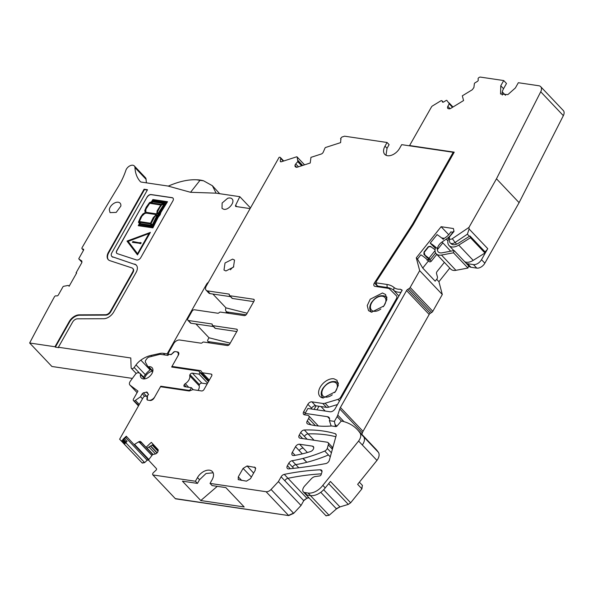 <?xml version="1.0" encoding="UTF-8"?>
<svg xmlns="http://www.w3.org/2000/svg" width="593" height="593" viewBox="0 0 593 593"><rect width="100%" height="100%" fill="white"/><g stroke="black" fill="none" stroke-linecap="round" stroke-linejoin="round"><path stroke-width="0.89" d="M453.801 231.722L453.163 231.626A13.817 8.636 136.5 0 1 452.214 233.042L450.257 235.71A10.585 6.619 136.5 0 0 449.079 245.584L453.838 250.602M484.955 253.011L484.444 251.232L469.975 235.97L470.494 237.749L484.955 253.011L473.199 260.371A10.585 6.619 136.5 0 1 464.682 261.698M470.494 237.749L458.737 245.109A10.585 6.619 136.5 0 1 449.079 245.584M451.08 243.686A7.828 4.892 136.5 0 0 458.219 243.338L469.975 235.97M428.457 260.89L422.742 268.058L417.479 259.074L420.852 254.834A7.598 1.297 -141.4 0 1 428.457 260.89L429.028 261.491A2.075 1.579 116.8 0 0 429.369 261.743A2.075 1.579 116.8 0 0 430.192 261.854A2.075 1.579 116.8 0 0 431.415 261.068L436.774 254.353M422.742 268.058L435.166 281.171L436.908 278.984A2.075 1.579 116.8 0 0 437.419 276.864L436.544 273.64A2.075 1.579 116.8 0 1 437.056 271.52L444.365 262.358M437.389 248.763A7.598 1.297 -141.4 0 0 430.192 243.13L437.1 234.613M443.305 239.409A7.598 1.297 -141.4 0 0 437.412 234.88L437.041 234.546L437.412 234.88M426.997 260.238L428.865 258.644M435.173 248.171L430.192 243.13M443.482 238.312L441.985 238.208L443.431 238.912M442.259 237.963L443.727 238.705M443.045 239.172L445.61 237.437A11.052 6.908 136.5 0 0 450.799 231.893L452.785 232.226M452.748 232.182A13.817 8.636 136.5 0 1 452.296 232.93M450.71 235.095A13.817 8.636 136.5 0 1 446.247 239.127L442.007 242.003L450.717 251.195M467.966 268.051L468.581 265.812L454.112 250.55L453.504 252.788L467.966 268.051L455.928 270.319A10.363 6.479 136.5 0 1 450.71 269.059L436.24 253.797A10.363 6.479 136.5 0 1 435.692 247.177M453.504 252.788L441.466 255.057A10.363 6.479 136.5 0 1 436.24 253.797M442.007 242.003A7.598 4.751 136.5 0 0 438.249 251.892A7.598 4.751 136.5 0 0 442.074 252.818L454.112 250.55M341.472 421.2L337.106 416.59L334.393 421.386L329.389 420.652A5.522 3.454 -43.5 0 0 328.989 417.42A5.522 3.454 -43.5 0 0 327.536 416.701L305.113 413.38L304.765 414.337L305.343 414.944M563.35 115.65L540.727 91.774L496.474 178.789L519.097 202.658L563.35 115.65A6.908 4.314 -43.5 0 0 563.306 110.52L540.675 86.652A6.908 4.314 -43.5 0 0 538.859 85.755L518.341 82.716L515.384 87.942L507.875 94.613L500.559 93.983L500.766 85.777L503.724 80.552L480.367 77.09A1.727 1.082 -43.5 0 0 479.27 77.379L478.988 77.55A1.379 0.86 -43.5 0 0 478.084 79.151L478.262 79.825A1.379 0.86 -43.5 0 1 477.358 81.419L474.837 82.961A0.689 0.43 -43.5 0 0 474.378 83.606L473.918 87.49L472.302 89.736L462.325 95.821L463.57 100.551L450.673 108.423A2.416 1.512 -43.5 0 1 449.138 108.823L448.478 108.727A2.416 1.512 -43.5 0 1 447.841 108.415A2.416 1.512 -43.5 0 1 447.604 107.97L447.559 107.815A2.416 1.512 -43.5 0 1 447.848 106.34L449.286 103.671L446.848 100.402A0.689 0.43 -43.5 0 0 446.225 100.425L443.697 101.966A1.379 0.86 -43.5 0 1 442.46 102.011A1.379 0.86 -43.5 0 1 442.319 101.759L442.141 101.084A1.379 0.86 -43.5 0 0 442.007 100.832A1.379 0.86 -43.5 0 0 440.762 100.877L432.416 105.977A1.727 1.082 -43.5 0 0 431.489 106.925L409.585 145.544L409.896 145.871M519.097 202.658L484.852 263.188L481.516 259.667L487.742 248.66A6.908 4.314 136.5 0 1 484.674 252.032M465.216 261.936A6.908 4.314 -43.5 0 0 465.779 262.825L469.115 266.353A6.908 4.314 -43.5 0 0 470.938 267.243L476.787 268.11A6.908 4.314 -43.5 0 0 484.852 263.188M449.783 268.08L438.924 281.697L442.304 294.513L432.801 311.318L410.171 287.442A2.075 1.297 -43.5 0 1 409.066 288.576L407.658 289.436A2.075 1.297 -43.5 0 0 406.553 290.57L340.412 407.473A6.908 4.314 -43.5 0 0 339.752 408.962L337.765 415.107A6.908 4.314 -43.5 0 1 337.106 416.59M361.878 434.38L362.375 432.838A6.908 4.314 -43.5 0 1 363.035 431.348L429.176 314.446A2.075 1.297 -43.5 0 1 430.288 313.312L431.689 312.452A2.075 1.297 -43.5 0 0 432.801 311.318M329.389 420.652L331.168 426.004M401.038 292.23L400.957 292.23A18.761 11.727 136.5 0 1 393.678 290.296L394.019 287.486A30.391 18.998 -43.5 0 0 386.984 284.462L375.799 282.809L376.37 281.467L413.173 224.725L454.231 152.156L409.585 145.544M394.019 287.486A16.574 10.363 -43.5 0 0 400.305 289.214L402.069 290.414M305.113 413.38L307.886 408.488L330.056 411.772A4.373 2.735 -43.5 0 0 335.171 408.651L402.195 290.185L400.305 289.214M496.474 178.789L468.944 227.438L452.318 238.675A2.787 1.742 -43.5 0 1 449.331 238.075A2.787 1.742 -43.5 0 1 450.169 236.021L454.008 231.455L453.415 228.527L441.118 226.704L416.293 257.829L419.674 270.645L410.171 287.442M540.727 91.774A6.908 4.314 -43.5 0 0 540.675 86.652M502.323 95.095A10.363 6.479 136.5 0 1 503.546 88.713L506.504 83.487L503.724 80.552M505.51 95.295L502.301 91.9M468.944 227.438L469.1 228.994L487.742 248.66M476.787 268.11L473.444 264.589A6.908 4.314 -43.5 0 0 481.516 259.667M473.444 264.589L467.595 263.722A6.908 4.314 -43.5 0 1 465.779 262.825M441.118 226.704L448.723 234.724M416.293 257.829L417.479 259.074M436.656 279.303L438.924 281.697M423.891 254.293L427.234 257.822L430.422 259.438L423.891 254.293L424.025 252.04L428.316 246.658L430.259 246.317L435.054 249.742M419.674 270.645L442.304 294.513M335.49 426.545L334.393 421.386M316.106 405.827L314.082 409.407M398.881 296.04L393.678 290.296A28.205 17.627 -43.5 0 0 387.147 287.486L378.215 286.167L377.089 285.478L375.799 282.809M452.318 238.675L455.09 242.493A5.181 3.239 136.5 0 1 450.146 242.871A5.181 3.239 136.5 0 1 449.538 241.381L449.331 238.075M456.654 244.146L455.09 242.493L467.388 234.183L469.1 228.994M424.025 252.04L424.892 254.805M428.316 246.658L431.259 246.821M435.618 252.929L430.422 259.438M316.959 409.837L318.982 406.257M435.025 250.669L429.124 258.066M124.115 443.964L142.075 462.888L144.47 462.414L125.738 442.652L127.087 441.385L124.115 443.964L119.63 439.205L143.165 397.606A2.075 1.297 -43.5 0 1 145.574 396.146L146.33 396.257A2.075 1.297 -43.5 0 1 146.879 396.524A2.075 1.297 -43.5 0 1 147.086 396.91L147.42 397.266M325.868 515.643L329.1 515.295L336.468 508.883L339.93 506.911L348.313 504.391L350.648 502.782L361.908 488.84L362.338 485.333M153.239 444.409L146.908 448.234L146.048 447.322L151.334 442.356L157.931 449.45A2.416 1.512 -43.5 0 1 158.146 450.717L157.946 451.466A2.416 1.512 -43.5 0 1 157.004 452.963L156.826 453.126A2.416 1.512 -43.5 0 1 155.277 453.979L152.601 454.579L148.724 459.642A0.689 0.43 -43.5 0 0 148.658 460.264L156.426 468.618A1.379 0.86 -43.5 0 1 156.011 470.197L153.491 472.569A2.075 1.297 -43.5 0 0 152.868 474.934L175.498 498.817L288.702 515.584L293.683 513.345L301.029 505.481L303.742 500.677L306.892 498.253L308.99 497.831M125.657 437.545L147.168 460.25L148.761 459.931M147.168 460.25L144.655 462.614L142.261 463.081M147.086 396.91L146.945 399.104A2.075 1.297 -43.5 0 0 147.19 399.867A2.075 1.297 -43.5 0 0 147.731 400.142L150.066 400.483A3.454 2.157 136.5 0 0 154.106 398.022L160.488 386.732L189.263 390.995L192.807 389.653L201.598 390.957A2.075 1.297 -43.5 0 0 204.014 389.482L211.649 375.984A2.075 1.297 -43.5 0 0 211.694 374.346A2.075 1.297 -43.5 0 0 211.145 374.072L202.361 372.775L209.322 380.113M310.969 424.818A3.454 2.157 -43.5 0 1 310.977 424.81L307.263 420.897L308.627 418.488A3.454 2.157 136.5 0 0 308.694 415.752A3.454 2.157 136.5 0 0 307.789 415.308L304.557 414.826A3.454 2.157 136.5 0 1 303.653 414.381A3.454 2.157 136.5 0 1 303.72 411.646L307.871 404.307A3.454 2.157 136.5 0 1 311.911 401.846L322.77 403.455A6.908 4.314 -43.5 0 0 325.127 403.225L337.921 399.385A3.454 2.157 -43.5 0 0 340.775 397.036L396.45 298.62A3.454 2.157 -43.5 0 0 396.524 295.885A3.454 2.157 -43.5 0 0 396.495 295.855L389.69 289.11A6.908 4.314 -43.5 0 0 387.933 288.272L375.102 286.375A3.454 2.157 136.5 0 1 374.19 285.93A3.454 2.157 136.5 0 1 374.405 282.943L412.268 224.569A13.817 8.636 -43.5 0 0 412.861 223.591L453.208 152.29L453.801 152.912M386.006 155.262L387.036 148.309L389.112 144.64L387.073 142.49L344.57 136.19L341.902 137.057L340.612 138.458A0.689 0.43 -43.5 0 0 340.842 138.836L340.634 142.617L325.631 147.464A0.689 0.43 -43.5 0 0 325.038 148.013L323.267 152.134A2.416 1.512 136.5 0 1 321.169 154.054L310.947 157.36L310.228 163.001L297.241 167.196A2.416 1.512 -43.5 0 1 295.877 167.107L295.396 166.774A2.416 1.512 -43.5 0 1 295.247 166.64A2.416 1.512 -43.5 0 1 294.973 165.632L294.995 165.447A2.416 1.512 -43.5 0 1 295.759 163.92L297.864 161.474L297.115 157.026A0.689 0.43 -43.5 0 0 296.611 156.834L281.327 161.77A1.379 0.86 -43.5 0 1 280.459 161.644A1.379 0.86 -43.5 0 1 280.304 161.066L280.652 158.375A2.075 1.297 -43.5 0 0 280.415 157.516A2.075 1.297 -43.5 0 0 279.118 157.323L206.245 286.115A5.181 3.239 -43.5 0 0 206.134 290.222A5.181 3.239 -43.5 0 0 207.506 290.896L228.846 294.054A1.379 0.86 -43.5 0 1 229.209 294.232A1.379 0.86 -43.5 0 1 229.35 294.899A1.379 0.86 -43.5 0 0 229.491 295.559A1.379 0.86 -43.5 0 0 229.854 295.737L253.493 299.235A2.075 1.297 -43.5 0 1 254.034 299.502A2.075 1.297 -43.5 0 1 253.997 301.148L246.644 314.134A2.075 1.297 136.5 0 1 244.227 315.609L220.448 312.088A1.379 0.86 136.5 0 0 219.143 312.659A1.379 0.86 -43.5 0 1 217.839 313.23L194.445 309.768A2.075 1.297 -43.5 0 0 192.028 311.243L187.877 318.582A2.075 1.297 136.5 0 0 187.833 320.227L190.427 322.963A2.075 1.297 136.5 0 0 190.976 323.229L213.465 326.565M246.147 314.787L227.534 312.029A5.181 3.239 -43.5 0 1 226.17 311.355A5.181 3.239 -43.5 0 1 225.97 307.856L212.88 294.046M195.92 323.963L209.003 337.773L207.906 339.715A2.075 1.297 136.5 0 0 207.861 341.36L209.292 342.865M229.217 344.711L208.41 341.627A2.075 1.297 136.5 0 1 207.861 341.36M169.035 354.488L168.664 354.103A2.075 1.297 -43.5 0 1 168.708 352.457L173.66 343.703A5.181 3.239 136.5 0 1 179.709 340.011L201.057 343.177A1.379 0.86 136.5 0 0 202.354 342.606A1.379 0.86 136.5 0 1 203.658 342.035L227.297 345.534A2.075 1.297 136.5 0 0 229.713 344.059L237.067 331.072A2.075 1.297 -43.5 0 0 237.104 329.426A2.075 1.297 -43.5 0 0 236.563 329.159L212.783 325.639A1.379 0.86 -43.5 0 1 212.42 325.461A1.379 0.86 -43.5 0 1 212.279 324.801A1.379 0.86 136.5 0 0 212.138 324.134A1.379 0.86 136.5 0 0 211.775 323.956L188.381 320.494A2.075 1.297 136.5 0 1 187.833 320.227M171.473 354.34L173.46 352.242A2.075 1.297 -43.5 0 1 175.202 351.582L177.537 351.931A3.454 2.157 136.5 0 1 178.449 352.375A3.454 2.157 136.5 0 1 178.382 355.111L171.992 366.407L172.726 367.178M126.65 436.611L123.174 439.887L122.803 439.495L126.287 436.218L133.907 444.409A0.689 0.43 -43.5 0 0 134.537 444.387L138.658 441.829A2.416 1.512 136.5 0 1 140.852 441.733A2.416 1.512 136.5 0 1 140.86 441.741L146.048 447.322M325.616 515.361L307.226 495.948A5.181 3.239 -43.5 0 1 307.048 495.785L303.334 491.871A5.181 3.239 -43.5 0 1 303.438 487.765L303.66 487.372A5.189 3.247 -43.5 0 1 304.698 485.956L311.288 478.818A5.181 3.239 -43.5 0 1 315.276 476.542L319.664 475.942A1.379 0.867 -43.5 0 0 321.139 474.645L321.977 471.954A3.484 2.179 -43.5 0 0 321.628 470.271A3.476 2.172 -43.5 0 0 320.287 469.804A276.427 172.778 -43.5 0 0 284.269 474.378A3.454 2.157 -43.5 0 0 281.112 476.809L278.399 481.605L271.06 489.47L293.683 513.345M278.399 481.605L301.029 505.481M348.313 504.391L350.648 502.782M350.463 502.59L330.434 481.457L325.246 487.883L322.837 485.341L358.595 441.044L376.955 460.413L357.646 484.34L361.908 488.84M124.537 443.267L122.128 440.718L120.957 440.636M125.738 442.652L124.456 444.298L142.075 462.888M387.073 142.49L384.99 146.16A10.363 6.479 136.5 0 0 384.783 154.373A10.363 6.479 136.5 0 0 399.615 148.324L401.691 144.655L453.208 152.29M206.134 290.222L208.736 292.964A5.181 3.239 -43.5 0 0 210.1 293.631L207.506 290.896M230.536 296.663L210.1 293.631M229.491 295.559L232.085 298.294A1.379 0.86 -43.5 0 0 232.449 298.472L229.854 295.737M253.722 301.629L232.449 298.472M212.42 325.461L215.014 328.196A1.379 0.86 -43.5 0 0 215.378 328.374L212.783 325.639M236.792 331.546L215.378 328.374M168.664 354.103A2.075 1.297 -43.5 0 0 169.213 354.369L169.969 354.481A2.075 1.297 -43.5 0 0 171.281 354.14M200.642 373.004L202.902 373.338M171.992 366.407L200.76 370.669L202.361 372.775M124.93 442.897L122.514 440.354L122.128 440.718M122.514 440.354A0.689 0.43 -43.5 0 0 122.803 439.791L122.803 439.495M141.69 442.623L139.259 442.46L138.658 441.829M217.29 486.334L200.782 500.544L244.197 506.971L225.837 487.602L212.072 485.563L210.033 483.406L266.079 491.716A5.181 3.239 -43.5 0 0 271.06 489.47M200.782 500.544L182.422 481.168L197.454 483.399L195.416 481.242L152.875 474.941M210.033 483.406L212.109 479.737A10.363 6.479 -43.5 0 0 212.316 471.531A10.363 6.479 -43.5 0 0 197.491 477.573L195.416 481.242M213.139 472.791L206.03 473.51L199.53 479.73L197.454 483.399M307.226 495.948L305.921 494.577A5.181 3.239 -43.5 0 0 307.107 495.081L304.698 492.538A5.181 3.239 -43.5 0 1 303.334 491.871M325.246 487.883A13.817 8.636 -43.5 0 1 310.524 495.585L307.107 495.081M310.524 495.585L308.108 493.042L304.698 492.538M308.108 493.042A13.817 8.636 -43.5 0 0 322.837 485.341M358.595 441.044A8.984 5.611 -43.5 0 0 360.055 432.979A69.077 43.17 -43.5 0 0 357.29 429.547A69.077 43.17 -43.5 0 0 342.042 421.156A1.379 0.867 -43.5 0 0 340.59 421.823L337.143 425.9A1.379 0.867 -43.5 0 1 335.742 426.582L331.598 425.967A103.797 64.874 -43.5 0 1 307.863 424.025A3.454 2.157 -43.5 0 1 307.196 423.632A3.454 2.157 -43.5 0 1 307.263 420.897M302.652 438.568L299.28 435.01L300.71 432.482A3.454 2.157 -43.5 0 1 304.342 429.992A162.727 101.707 -43.5 0 1 335.141 433.646A3.454 2.157 -43.5 0 1 335.794 434.039A3.454 2.157 -43.5 0 1 335.972 436.248L329.33 460.294A3.425 2.142 -43.5 0 1 325.779 463.585A522.351 326.484 -43.5 0 1 288.828 468.878A3.454 2.157 -43.5 0 1 287.338 468.426A3.454 2.157 -43.5 0 1 287.405 465.69L288.835 463.163A3.454 2.157 -43.5 0 1 292.104 460.717A138.169 86.363 -43.5 0 0 302.853 458.456L303.134 458.389A138.236 86.4 -43.5 0 0 324.756 451.036A3.454 2.157 -43.5 0 0 327.284 448.434L331.405 452.785M311.155 408.977L311.584 408.221A3.454 2.157 136.5 0 1 315.617 405.753L326.476 407.369A6.908 4.314 -43.5 0 0 328.833 407.139L337.499 404.537M382.478 292.979L370.21 299.213L367.237 305.58L368.527 310.65L371.618 312.17L383.893 305.936L386.866 299.561L385.569 294.499L382.478 292.979M312.459 446.144L299.547 444.231A3.454 2.157 -43.5 0 0 295.514 446.692L292.319 452.333A3.454 2.157 -43.5 0 0 292.253 455.076A3.454 2.157 -43.5 0 0 293.869 455.513A103.649 64.785 -43.5 0 0 305.988 452.919L306.27 452.837A103.619 64.763 -43.5 0 0 310.569 451.525A3.38 2.113 -43.5 0 0 313.289 449.242A3.38 2.113 -43.5 0 0 313.349 446.581A3.38 2.113 -43.5 0 0 312.459 446.144L313.734 447.493M238.282 476.883L243.078 468.418L247.111 465.957L255.353 467.514L255.257 470.219L250.468 478.692L246.436 481.153L238.238 479.641L238.282 476.883L241.736 480.456M330.279 456.862L324.756 451.036M327.284 448.434L328.263 444.861L332.391 449.22M328.263 444.861A3.454 2.157 -43.5 0 0 328.077 442.645A3.454 2.157 -43.5 0 0 327.166 442.2L300.117 438.197A3.454 2.157 -43.5 0 1 299.213 437.745A3.454 2.157 -43.5 0 1 299.28 435.01M323.066 397.992L335.341 391.758L338.306 385.383L337.017 380.313L333.926 378.794A11.741 7.338 -43.5 0 0 321.651 385.027A11.741 7.338 -43.5 0 0 319.975 396.472A11.741 7.338 -43.5 0 0 323.066 397.992M386.421 155.433L385.85 154.832M225.97 307.856L247.155 313.23M209.003 337.773L230.225 343.154M376.955 460.413A8.977 5.611 -43.5 0 0 378.416 452.355L360.055 432.979M362.301 444.958A8.984 5.611 -43.5 0 0 363.761 436.893A69.077 43.17 -43.5 0 0 360.996 433.453L375.651 448.916A69.077 43.17 136.5 0 1 378.416 452.355M225.903 270.979L233.479 267.132L234.517 260.06L232.612 259.126L225.029 262.973L223.991 270.037L225.903 270.979M146.478 182.852A48.352 30.221 136.5 0 1 146.078 179.323L134.952 167.582A5.522 3.454 -43.5 0 0 134.3 165.944A5.522 3.454 -43.5 0 0 129.808 165.877A5.522 3.454 -43.5 0 0 125.879 170.31A69.077 43.17 -43.5 0 1 117.896 187.277A2072.238 1295.201 -43.5 0 0 108.475 202.828L104.435 209.581A2072.238 1295.201 -43.5 0 0 82.086 247.652A1.379 0.86 -43.5 0 0 82.049 248.763A1.379 0.86 -43.5 0 0 82.42 248.941L83.146 249.045A1.379 0.86 -43.5 0 1 83.509 249.223A1.379 0.86 -43.5 0 1 83.487 250.313L78.899 258.459A0.689 0.43 -43.5 0 0 78.936 259.045L81.76 260.935M225.874 312.889L226.526 311.74M81.886 261.113L81.715 262.847L76.074 272.862L76.66 272.95L69.092 286.315L68.892 285.641L67.965 285.478L63.599 286.3A0.689 0.43 -43.5 0 0 62.962 286.79L58.381 294.936A1.379 0.86 -43.5 0 1 56.765 295.922L56.038 295.818A1.379 0.86 -43.5 0 0 54.423 296.826A2072.238 1295.201 -43.5 0 0 29.65 342.999L51.902 366.481L132.38 378.401M54.971 346.749L55.342 347.142L69.603 321.94A9.325 5.826 -43.5 0 1 79.603 315.231L79.232 314.839A9.325 5.826 -43.5 0 0 69.233 321.547L54.971 346.749L29.65 342.999M79.232 314.839L105.495 314.735A4.492 2.809 -43.5 0 0 110.305 311.503L132.669 271.979A4.492 2.809 -43.5 0 0 132.758 268.421A4.492 2.809 -43.5 0 0 131.972 267.932L109.875 260.661A9.325 5.826 -43.5 0 1 108.245 259.652A9.325 5.826 -43.5 0 1 108.43 252.262L144.092 189.226L144.462 189.619L108.801 252.648A9.325 5.826 -43.5 0 0 108.437 259.838M111.951 256.502A4.492 2.809 -43.5 0 0 112.121 256.717L111.751 256.324A4.492 2.809 -43.5 0 1 111.847 252.766L147.509 189.738L144.092 189.226M111.751 256.324A4.492 2.809 -43.5 0 0 112.544 256.813L135.004 264.471L112.544 256.813M136.205 373.479L131.372 368.386A2.075 1.297 -43.5 0 1 131.135 367.756L130.786 357.979L58.388 347.253L72.642 322.051A4.492 2.809 -43.5 0 1 77.461 318.819L103.723 318.715A9.325 5.826 -43.5 0 0 113.715 312.007L136.079 272.483A9.325 5.826 -43.5 0 0 136.264 265.093A9.325 5.826 -43.5 0 0 134.633 264.078M131.372 368.386A2.075 1.297 -43.5 0 0 134.151 367.467L136.027 364.917A13.817 8.636 -43.5 0 1 140.86 360.144A22.104 13.817 -43.5 0 1 150.985 355.422L159.643 353.51A13.817 8.636 -43.5 0 1 163.364 353.324L167.144 353.88L206.549 284.24A3.454 2.157 -43.5 0 1 207.669 282.876L208.358 282.275A3.454 2.157 -43.5 0 0 208.477 282.172M236.837 206.638L235.606 205.341A1.379 0.86 -43.5 0 0 235.629 206.334A1.379 0.86 -43.5 0 0 235.992 206.512L250.098 208.603M235.606 205.341L239.809 196.676L216.082 193.162L190.561 192.295L199.982 180.346L203.599 180.813L212.398 185.728L216.082 193.162M134.952 167.582A48.352 30.221 -43.5 0 0 140.348 181.614A3.454 2.157 -43.5 0 0 140.371 181.636A3.454 2.157 -43.5 0 0 141.275 182.081L168.323 186.091A48.374 30.236 -43.5 0 0 168.256 186.128L190.561 192.295M116.91 250.669L116.799 250.55A3.454 2.157 -43.5 0 0 116.725 253.285A3.454 2.157 -43.5 0 0 117.332 253.663L136.479 259.964A3.454 2.157 -43.5 0 0 140.815 257.57L172.911 200.842A3.454 2.157 -43.5 0 0 172.986 198.106A3.454 2.157 -43.5 0 0 172.074 197.654L151.119 194.556A3.454 2.157 -43.5 0 0 147.086 197.017L116.91 250.669A3.454 2.157 -43.5 0 0 116.784 253.344M116.799 250.55L147.086 197.017M109.282 209.648L110.046 212.628L116.213 212.398L120.831 206.105A6.908 4.314 -43.5 0 0 120.075 203.125A6.908 4.314 -43.5 0 0 113.908 203.355A6.908 4.314 -43.5 0 0 109.282 209.648M227.601 198.329L222.13 203.021L222.027 208.41L223.85 209.307C228.557 210.367 235.28 202.02 232.145 199.003A6.908 4.314 -43.5 0 0 232.056 198.907A6.908 4.314 -43.5 0 0 227.601 198.329M146.078 179.323A5.522 3.454 -43.5 0 0 145.433 177.685L134.3 165.944M203.607 180.813A48.367 30.236 -43.5 0 0 196.624 179.783C188.307 179.397 178.871 181.502 168.33 186.091L168.256 186.128M239.809 196.676L250.476 207.935M168.219 355.022L167.144 353.88M58.388 347.253L58.759 347.646L55.342 347.142M79.603 315.231L105.865 315.12A4.492 2.809 -43.5 0 0 110.676 311.896L133.04 272.372A4.492 2.809 -43.5 0 0 133.129 268.814A4.492 2.809 -43.5 0 0 132.928 268.629M147.331 190.042L144.462 189.619M112.121 256.717A4.492 2.809 -43.5 0 0 112.915 257.206M136.442 265.301A9.325 5.826 -43.5 0 0 135.004 264.471M143.558 377.066L145.3 374.694L136.027 364.917M150.711 369.521A22.104 13.817 -43.5 0 0 150.133 369.928A13.817 8.636 -43.5 0 0 145.3 374.694M196.624 179.783L199.982 180.346M76.074 272.862L76.467 273.277M173.037 198.166A3.454 2.157 -43.5 0 0 172.185 197.773L151.23 194.667A3.454 2.157 -43.5 0 0 147.197 197.135M212.398 185.728L219.677 193.696M167.522 201.716L160.918 212.383L160.088 214.903L158.272 217.053L152.89 227.875L138.339 225.718L139.399 223.316L138.414 222.219L140.66 217.016L142.809 214.043L145.255 212.531L144.774 210.597L146.241 207.157L149.569 202.524L151.393 201.902L152.853 199.537L167.522 201.716L160.807 212.264L159.977 214.785L158.161 216.934L152.779 227.764L138.228 225.599M137.487 254.886L150.37 232.419L126.991 241.092L137.487 254.886L150.259 232.308M233.753 266.768A6.56 4.099 -43.5 0 0 230.484 269.785M152.831 371.218A7.249 4.536 -43.5 0 0 144.455 378.92M160.177 212.368L166.626 202.243L152.972 200.219L152.053 201.702L153.239 201.227L165.254 203.014L159.235 212.65L158.85 214.31L157.219 216.215L152.216 226.059L140.2 224.28L139.703 223.717L139.007 225.073L152.571 227.082L157.745 216.66L159.687 214.31L160.177 212.368M139.429 222.219L140.645 223.687L151.563 225.303L150.237 223.82L139.429 222.219L140.66 223.687M153.12 201.857L150.481 202.769L161.244 204.363L163.876 203.451L153.12 201.857L150.8 202.813M150.978 223.457L152.297 224.917L156.708 215.956L158.049 214.748L155.492 215.652L153.001 218.958L150.978 223.457L152.297 224.91M158.546 212.694L164.194 203.896L161.585 204.77L158.968 208.462L157.189 212.309L157.946 214.043L158.383 214.155L158.546 212.694M139.229 221.53L150.511 223.205L153.253 217.631L156.374 214.503L146.627 213.057L144.64 213.324L141.794 216.052L139.229 221.53M160.859 204.948L149.54 203.273L146.034 208.573L145.455 211.597L146.693 212.413L156.752 213.91L157.13 210.819L160.859 204.948M137.561 253.73L128.066 241.255L149.117 233.301L137.561 253.73L128.066 241.255M139.815 223.843L139.17 225.103M165.254 203.014L159.347 212.768L158.716 214.851L157.33 216.334L152.327 226.178L140.2 224.28M166.566 202.332L153.083 200.338L152.297 201.605M150.34 223.939L139.54 222.338M163.668 203.525L153.231 201.976M157.953 214.866L156.315 215.296L154.669 216.712L151.089 223.576M164.068 204.088L161.696 204.889L159.828 207.439L157.441 211.842L157.605 213.858M156.241 214.584L146.441 213.139L144.751 213.443L141.905 216.171L139.377 221.552M160.785 205.037L149.54 203.273M149.651 203.392L145.96 209.084L145.722 211.96M128.177 241.373L149.006 233.501M141.141 242.73L140.771 243.693L141.141 242.73L139.918 242.552L139.444 243.397L140.66 243.582M139.444 243.397L140.771 243.693M132.409 242.352L138.792 243.182L139.036 242.745L132.876 241.514L132.409 242.352L138.68 243.063L138.925 242.626M201.39 373.116L208.832 380.965M200.879 373.041L198.781 371.04L199.952 372.574L208.484 381.581M172.007 366.422L171.659 367.023L198.781 371.04M188.744 387.311L185.29 383.671A2.09 1.305 -43.5 0 0 184.245 384.716A2.075 1.297 -43.5 0 0 184.156 386.443A2.075 1.297 -43.5 0 0 184.705 386.71L191.391 387.703L190.116 389.949L188.856 390.372L160.799 386.221L161.415 386.866M185.29 383.671A6.908 4.314 -43.5 0 0 189.745 375.799A2.09 1.305 -43.5 0 1 189.96 374.628A2.075 1.297 -43.5 0 1 192.377 373.153L199.063 374.139L207.602 383.145M199.952 372.574L199.063 374.139M177.87 356.015A5.181 3.239 -43.5 0 0 177.715 352.427A5.181 3.239 -43.5 0 0 176.581 351.797L175.031 351.567M152.364 371.262L147.783 366.43A2.075 1.297 -43.5 0 1 147.657 366.259L145.478 362.271A2.765 1.727 -43.5 0 1 145.952 359.929L146.945 358.58A2.765 1.727 -43.5 0 1 149.095 357.053L160.036 354.288L167.93 355.415A1.379 0.86 -43.5 0 1 169.546 354.429L171.11 354.658L174.601 351.627M147.783 366.43A2.075 1.297 -43.5 0 0 148.717 366.696A7.457 4.662 -43.5 0 1 152.067 367.675A7.457 4.662 -43.5 0 1 152.861 371.092A7.457 4.662 -43.5 0 1 147.79 377.756A7.457 4.662 -43.5 0 1 141.238 377.934A7.457 4.662 -43.5 0 1 140.452 374.517A2.075 1.297 -43.5 0 0 140.237 373.56A2.075 1.297 -43.5 0 0 139.941 373.36L138.68 372.841A2.765 1.727 -43.5 0 0 135.374 374.331L130.356 381.166A4.144 2.587 -43.5 0 0 129.889 385.027A4.144 2.587 -43.5 0 0 130.097 385.213L137.969 391.106L133.521 398.963A2.075 1.297 -43.5 0 0 133.477 400.609A2.075 1.297 -43.5 0 0 134.025 400.875L138.755 405.397M147.094 392.114L143.387 392.818L142.231 393.767L140.548 396.747L134.544 400.95M147.249 399.934L147.531 395.442L148.547 394.656L147.175 392.218M149.139 400.349A5.181 3.239 -43.5 0 0 154.647 397.058M160.51 386.732L160.799 386.221M191.391 387.703L193.311 389.727M190.116 389.949L190.62 390.483M188.856 390.372L189.389 390.943M198.047 390.431A6.908 4.314 -43.5 0 0 199.204 385.784L189.745 375.799M207.165 383.916L201.835 383.13A2.075 1.297 -43.5 0 0 199.418 384.605A2.09 1.305 -43.5 0 0 199.204 385.784M199.418 384.605L189.96 374.628M140.548 396.747L142.49 398.8M458.737 245.109L473.199 260.371M437.797 249.179L442.83 242.871M428.22 259.452L431.415 261.068M446.247 239.127L447.93 240.906M441.466 255.057L455.928 270.319M329.626 418.91L327.536 416.701M443.179 102.174L442.141 101.084M442.704 102.166L442.319 101.759M449.079 102.9L452.978 107.014L449.049 102.841M470.938 267.243L467.595 263.722M431.689 312.452L409.066 288.576M430.288 313.312L407.658 289.436M429.176 314.446L406.553 290.57M363.035 431.348L340.412 407.473M362.375 432.838L339.752 408.962M343.97 421.653L337.765 415.107M336.824 426.211L335.193 424.499M378.92 286.938L378.215 286.167M387.852 288.265L387.147 287.486L386.984 284.462M500.766 85.777L503.546 88.713M448.278 108.682L447.604 107.97M448.419 108.719L447.559 107.815M450.094 108.704L447.848 106.34M452.496 107.311L449.242 103.886M452.644 107.222L449.286 103.671M467.388 234.183L469.411 236.325M424.158 252.41L428.724 246.688M338.277 382.833L336.52 381.988A10.511 6.567 136.5 0 1 338.388 383.738M323.326 398.022A10.511 6.567 136.5 0 1 321.68 396.057L322.429 397.859M386.829 297.019L385.072 296.174A10.511 6.567 136.5 0 1 386.94 297.916M371.878 312.207A10.511 6.567 136.5 0 1 370.232 310.243L370.981 312.044M332.295 394.805A9.184 5.737 136.5 0 1 323.548 396.391A9.184 5.737 136.5 0 1 323.133 388.608A9.184 5.737 136.5 0 1 333.859 382.055A9.184 5.737 136.5 0 1 336.09 390.528A9.184 5.737 136.5 0 1 334.66 392.566M380.847 308.983A9.184 5.737 136.5 0 1 372.1 310.576A9.184 5.737 136.5 0 1 371.685 302.786A9.184 5.737 136.5 0 1 382.411 296.241A9.184 5.737 136.5 0 1 384.642 304.706A9.184 5.737 136.5 0 1 383.211 306.751M374.405 282.943L378.075 286.819M412.268 224.569L412.861 225.199M413.454 224.221L412.861 223.591M304.528 164.839L297.115 157.026M302.682 165.44L297.975 160.473M228.757 313.319L227.534 312.029M209.633 342.917L208.41 341.627M177.537 351.931L178.849 353.309M211.145 374.072L211.931 374.902M127.087 441.385L124.486 438.65M146.982 460.049L148.576 459.738M148.598 459.909L133.914 444.416L148.598 459.909M151.793 455.342L139.503 442.378M148.836 459.479L134.537 444.387M152.757 454.483L141.238 442.326M151.867 455.268L139.614 442.341M155.507 453.919L148.947 447.003M153.031 454.416L147.071 448.13M157.152 452.815L150.659 445.966M156.982 452.985L150.452 446.092M158.19 450.487L152.727 444.72M158.005 451.236L152.156 445.061M175.313 498.617L288.702 515.584M266.079 491.716L288.517 515.391L293.498 513.145M321.384 473.851A276.427 172.778 -43.5 0 0 287.976 478.292A3.454 2.157 -43.5 0 0 284.825 480.723L303.742 500.677M284.825 480.723L281.112 476.809M303.557 500.485L306.892 498.253M284.269 474.378L306.707 498.061L308.805 497.638M306.885 495.592A5.181 3.239 -43.5 0 0 307.041 495.778L326.143 515.91M325.957 515.71L329.1 515.295M328.915 515.102L310.398 495.57M320.761 492.309L336.468 508.883M336.283 508.683L339.93 506.911M339.745 506.711L323.667 489.751M348.128 504.191L328.663 483.651M361.723 488.639L362.434 485.43M384.99 146.16L387.036 148.309M296.559 167.308L294.973 165.632M296.752 167.3L294.995 165.447M298.479 166.796L295.759 163.92M301.629 165.781L297.753 161.696M301.867 165.699L297.864 161.474M302.63 165.454L297.982 160.555M281.03 161.83L280.304 161.066M283.269 161.14L280.652 158.375M229.365 294.61L228.846 294.054M254.271 300.065L253.493 299.235M188.381 320.494L190.976 323.229M212.294 324.512L211.775 323.956M236.563 329.159L237.341 329.99M125.405 442.526L122.803 439.791M126.139 442.133L123.611 439.472M199.53 479.73L197.491 477.573M322.021 471.635L320.287 469.804M360.996 433.453L357.29 429.547M308.627 418.488L315.387 425.626M335.838 436.73A162.727 101.707 -43.5 0 0 308.056 433.906A3.454 2.157 -43.5 0 0 304.424 436.396L307.107 439.228M304.424 436.396L300.71 432.482M303.72 411.646L305.21 413.217M307.871 404.307L311.584 408.221M311.911 401.846L315.617 405.753M322.77 403.455L326.476 407.369M328.833 407.139L325.127 403.225M337.921 399.385L339.478 401.031M341.383 397.681L340.775 397.036M396.45 298.62L397.058 299.265M307.396 452.511L299.547 444.231M295.144 455.32L292.319 452.333M303.253 448.145A3.454 2.157 -43.5 0 0 299.22 450.606L302.319 453.875M299.22 450.606L295.514 446.692M243.078 468.418L251.402 477.039M247.111 465.957L253.626 473.11M254.419 467.039L255.731 468.477M303.134 458.389L306.84 462.303L302.853 458.456M306.84 462.303A138.236 86.4 -43.5 0 0 328.47 454.95M331.969 448.775A3.454 2.157 -43.5 0 0 331.784 446.559L328.077 442.645M314.075 440.258L304.342 429.992M336.149 434.713L335.141 433.646M290.288 468.729L287.405 465.69M298.783 467.766L295.811 464.63A3.454 2.157 -43.5 0 0 292.542 467.076L293.757 468.359M292.542 467.076L288.835 463.163M306.559 462.37A138.169 86.363 -43.5 0 1 295.811 464.63L292.104 460.717M83.569 250.15L82.42 248.941M207.024 284.736L206.549 284.24M78.891 259.008L81.967 262.254L78.936 259.045M83.672 249.601L83.146 249.045M69.233 321.547L69.603 321.94M105.495 314.735L105.865 315.12M110.676 311.896L110.305 311.503M132.669 271.979L133.04 272.372M108.801 252.648L108.43 252.262M139.607 373.227L134.151 367.467M150.133 369.928L140.86 360.144M151.867 356.356L150.985 355.422M160.436 354.347L159.643 353.51M164.973 355.014L163.364 353.324M186.372 386.962L184.245 384.716M201.835 383.13L192.377 373.153M152.861 371.077L148.717 366.696M144.484 378.764L140.452 374.517M137.109 392.61L130.097 385.213M138.592 405.694L134.025 400.875M135.612 400.586L139.288 404.463M142.231 393.767L144.633 396.294M143.387 392.818L147.427 397.088M146.271 391.973L148.168 393.974M443.141 238.06L444.024 238.505M443.26 102.159L442.007 100.832M378.341 286.856L377.089 285.478M336.52 381.988C331.531 380.476 326.913 382.715 322.666 388.704C321.161 391.521 320.828 393.974 321.68 396.057M385.072 296.174C380.083 294.654 375.465 296.893 371.225 302.89C369.713 305.706 369.387 308.152 370.232 310.243M341.079 139.162L340.686 138.747M304.565 164.832L297.049 156.893M283.721 160.999L280.415 157.516M227.905 313.193L226.17 311.355M147.427 397.11L146.879 396.524M308.694 415.752L318.389 425.982M359.373 482.198L362.256 485.23M332.821 447.656L331.784 446.559M325.238 411.06L320.961 406.546M83.502 250.29L82.049 248.763M133.129 268.814L132.758 268.421M69.255 286.026L68.892 285.641M178.856 353.628L177.715 352.427M144.618 378.186L140.237 373.56M137.102 392.633L129.889 385.027M138.48 405.886L133.477 400.609"/></g></svg>
